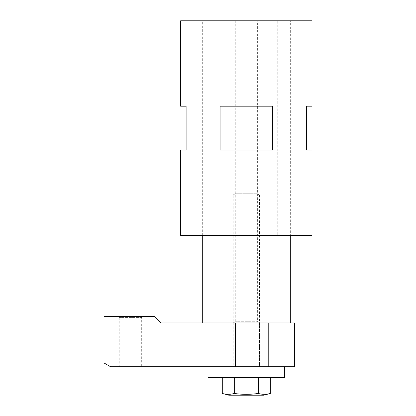 <?xml version="1.0" encoding="UTF-8"?>
<svg xmlns="http://www.w3.org/2000/svg" width="416" height="416" viewBox="0 0 416 416"><rect width="100%" height="100%" fill="white"/><g stroke="black" fill="none" stroke-linecap="round" stroke-linejoin="round"><path stroke-width="0.31" stroke-dasharray="2.08 1.56" d="M272.568 106.189L220.064 106.189L220.064 149.978L272.568 149.978L272.568 106.189L220.064 106.189L272.568 106.189M312 235.368L180.632 235.368M180.632 149.978L186.103 149.978L186.103 106.189L180.632 106.189M312 20.8L180.632 20.8M312 106.189L306.524 106.189L306.524 149.978L312 149.978M214.874 20.8L277.758 20.8L214.874 20.8L214.874 235.368L277.758 235.368L277.758 20.8M272.568 149.978L220.064 149.978L272.568 149.978M277.758 235.368L214.874 235.368M290.326 20.8L202.306 20.8L290.326 20.8L290.326 235.368M202.306 235.368L202.306 20.8M290.326 322.946L202.306 322.946L290.326 322.946M257.379 20.8L235.253 20.8L235.253 321.75L233.178 322.946L259.454 322.946L257.379 321.75L235.253 321.75L257.379 321.75L257.379 20.8L235.253 20.8M141.336 366.735L119.21 366.735L119.21 317.574L117.135 316.378L143.411 316.378L141.336 317.574L119.21 317.574L141.336 317.574L141.336 366.735L119.21 366.735M233.178 322.946L233.178 366.735L259.454 366.735L259.454 322.946L233.178 322.946M268.211 322.946L268.211 366.735L294.486 366.735L294.486 322.946L160.924 322.946L154.357 316.378L104 316.378L104 362.95L110.562 366.735L235.368 366.735L235.368 322.946M143.411 316.378L117.135 316.378M259.454 366.735L233.178 366.735L259.454 366.735L259.454 194.964L233.178 194.964L233.178 366.735L259.454 366.735M235.368 366.735L268.211 366.735M284.632 377.686L208 377.686M284.632 366.735L208 366.735L284.632 366.735M263.801 395.2L228.831 395.2M222.29 393.448C226.294 394.612 230.298 394.612 234.302 393.448C242.31 394.612 250.318 394.612 258.326 393.448C262.33 394.612 266.334 394.612 270.338 393.448M235.253 193.768L233.178 194.964L259.454 194.964L257.379 193.768L235.253 193.768L257.379 193.768M258.326 393.448L258.326 377.686L270.338 377.686L222.29 377.686L258.326 377.686M234.302 393.448L234.302 377.686"/><path stroke-width="0.62" d="M312 235.368L312 149.978L306.524 149.978L306.524 106.189L312 106.189L312 20.8L180.632 20.8L180.632 106.189L186.103 106.189L186.103 149.978L180.632 149.978L180.632 235.368L312 235.368M272.568 149.978L220.064 149.978L220.064 106.189L272.568 106.189L272.568 149.978M290.326 235.368L290.326 322.946M202.306 322.946L202.306 235.368M235.368 322.946L235.368 366.735L110.562 366.735L104 362.95L104 316.378L154.357 316.378L160.924 322.946L294.486 322.946L294.486 366.735L268.211 366.735L268.211 322.946M268.211 366.735L235.368 366.735M208 366.735L208 377.686L284.632 377.686L284.632 366.735M270.338 393.448C266.334 394.612 262.33 394.612 258.326 393.448C250.318 394.612 242.31 394.612 234.302 393.448C230.298 394.612 226.294 394.612 222.29 393.448L228.831 395.2L263.801 395.2L270.338 393.448L270.338 377.686M258.326 377.686L258.326 393.448M234.302 393.448L234.302 377.686M222.29 393.448L222.29 377.686"/></g></svg>
